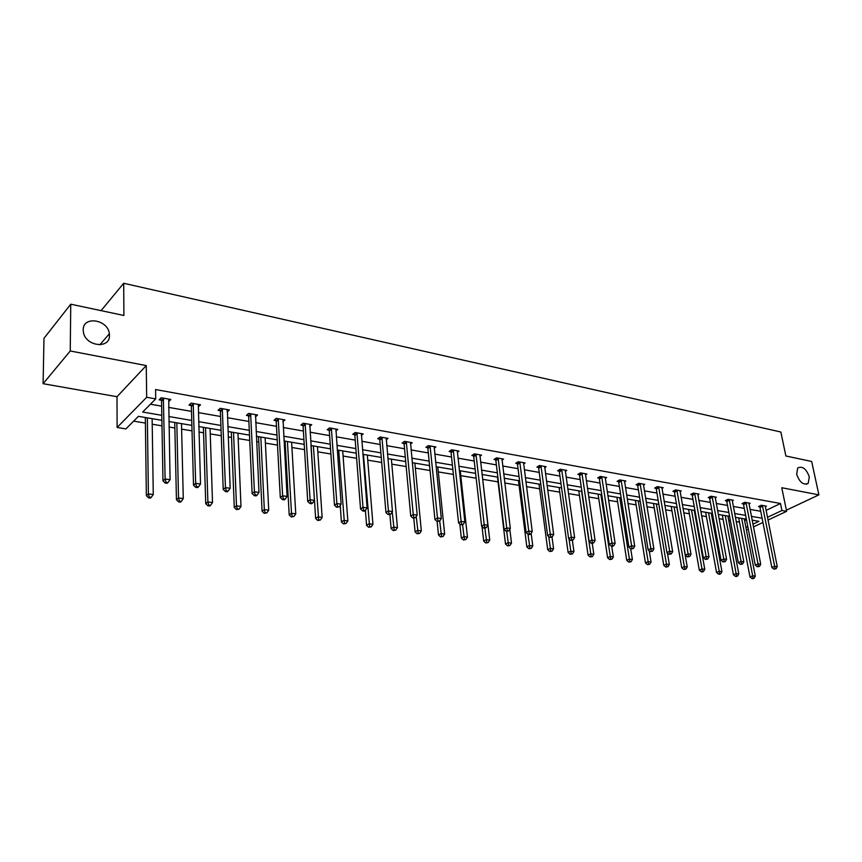 <?xml version="1.0" encoding="UTF-8"?>
<svg xmlns="http://www.w3.org/2000/svg" width="862" height="862" viewBox="0 0 862 862"><rect width="100%" height="100%" fill="white"/><g stroke="black" fill="none" stroke-linecap="round" stroke-linejoin="round"><path stroke-width="1.29" d="M109.452 335.296C110.25 349.422 85.263 346.449 83.388 331.978L83.215 329.984C82.73 315.503 108.073 319.393 109.345 333.777L109.452 335.296M809.299 476.869L808.222 483.291C803.503 485.435 799.656 482.44 796.66 474.315L797.695 467.991C802.403 465.771 806.282 468.723 809.299 476.869M786.381 510.164L818.9 494.863L781.759 487.73L786.629 511.328L767.967 520.088M70.749 304.2L70.253 350.974L43.1 383.698L43.973 338.313L70.749 304.2L123.902 315.481L123.697 283.275L780.853 432.013L785.875 455.987L811.659 461.461L818.9 494.863M748.335 529.311L746.373 529.871M133.642 421.13L145.409 423.091M152.218 424.223L162.002 425.85M169.017 427.024L174.857 427.994M181.613 429.125L192.032 430.86M198.993 432.024L203.561 432.778M210.263 433.898L221.275 435.73M228.182 436.883L231.522 437.443M238.171 438.553L249.754 440.482M256.607 441.624L258.794 441.99M265.388 443.09L277.499 445.104M284.298 446.236L285.376 446.419M291.927 447.507L304.534 449.608M317.819 451.828L330.9 454.005M343.087 456.041L356.609 458.293M367.751 460.146L381.694 462.474M391.822 464.165L406.174 466.557M415.344 468.088L430.063 470.533M438.316 471.913L453.39 474.423M460.771 475.652L476.18 478.227M482.709 479.315L498.042 481.869M504.766 482.989L519.075 485.381M526.466 486.61L539.644 488.808M547.682 490.144L559.772 492.159M568.424 493.603L579.469 495.445M588.703 496.986L598.745 498.656M608.54 500.294L617.623 501.803M627.956 503.527L636.113 504.884M646.953 506.694L654.226 507.901M665.55 509.798L671.972 510.864M683.76 512.825L689.363 513.763M695.041 514.711L695.709 514.819M701.582 515.799L706.398 516.607M712.044 517.545L713.219 517.739M719.048 518.708L723.11 519.387M728.713 520.325L730.373 520.605M736.159 521.564L739.488 522.124M161.894 420.311L138.394 416.335L125.917 428.899L117.113 427.466L146.68 397.285L155.72 398.89L142.661 412.047L161.808 415.322M43.1 383.698L116.995 396.714L117.113 427.466M123.697 283.275L101.08 310.632M198.432 404.418L198.389 406.821L200.534 404.795L191.105 403.114L188.983 405.14L191.095 405.517M255.432 416.863L257.555 415.01L248.622 413.415L246.403 415.365L248.407 415.721M309.727 426.324L311.721 424.718L303.219 423.199L300.924 425.074L302.821 425.408M361.34 435.353L363.214 433.942L355.133 432.498L352.763 434.308L354.573 434.631M410.474 443.984L412.241 442.723L404.537 441.344L402.101 443.09L403.836 443.402M457.291 452.216L458.972 451.095L451.623 449.781L449.134 451.462L450.783 451.763M501.975 460.092L503.559 459.09L496.555 457.83L494.012 459.457L495.585 459.737M544.644 467.635L546.152 466.719L539.45 465.512L536.886 467.085L538.384 467.355M585.449 474.843L586.882 474.014L580.482 472.861L577.863 474.391L579.307 474.639M624.508 481.761L625.866 480.996L619.735 479.897L617.095 481.373L618.474 481.621M661.919 488.388L663.223 487.687L657.34 486.631L654.678 488.064L656.004 488.301M697.789 494.745L699.039 494.109L693.393 493.096L690.721 494.486L691.981 494.713M732.226 500.854L733.411 500.262L728.002 499.292L725.298 500.639L726.515 500.854M765.294 506.727L766.437 506.177L761.232 505.251L758.517 506.554L759.691 506.759M150.451 404.192L161.647 406.164M168.618 407.381L191.504 411.4M198.422 412.607L220.575 416.497M227.439 417.704L248.892 421.464M255.712 422.66L276.497 426.313M283.253 427.498L303.392 431.032M310.104 432.207L329.618 435.633M336.277 436.797L355.209 440.116M361.814 441.279L380.164 444.501M386.726 445.643L404.526 448.768M411.034 449.91L428.306 452.949M434.76 454.08L451.537 457.022M457.937 458.142L474.219 460.998M480.576 462.118L496.383 464.887M502.697 465.997L518.051 468.691M524.312 469.79L539.224 472.408M545.441 473.497L559.934 476.039M566.097 477.117L580.191 479.595M586.311 480.662L600.006 483.065M606.072 484.132L619.39 486.47M625.413 487.526L638.365 489.799M644.356 490.844L656.952 493.053M662.889 494.098L675.14 496.253M681.034 497.288L692.962 499.378M698.813 500.402L710.417 502.438M716.225 503.462L727.517 505.434M733.282 506.447L744.283 508.375M750.005 509.388L760.715 511.263M766.027 510.412L780.509 503.494L155.569 389.538L155.72 398.89M748.927 503.817L750.091 503.257L744.779 502.298L742.074 503.623L743.27 503.839M715.18 497.837L716.397 497.212L710.87 496.232L708.187 497.589L709.426 497.816M680.043 491.599L681.314 490.931L675.56 489.896L672.888 491.308L674.181 491.534M643.408 485.101L644.744 484.379L638.742 483.302L636.091 484.756L637.438 484.994M605.189 478.335L606.589 477.548L600.318 476.417L597.7 477.914L599.101 478.173M565.278 471.277L566.743 470.404L560.192 469.23L557.606 470.781L559.072 471.04M523.546 463.907L525.098 462.948L518.245 461.72L515.692 463.314L517.222 463.594M479.897 456.203L481.524 455.136L474.348 453.854L471.837 455.502L473.443 455.793M434.157 448.143L435.881 446.958L428.36 445.611L425.903 447.324L427.584 447.626M386.208 439.717L388.019 438.392L380.142 436.969L377.728 438.747L379.495 439.07M335.857 430.892L337.785 429.384L329.499 427.908L327.161 429.75L329.015 430.073M282.93 421.647L284.988 419.923L276.271 418.361L274.008 420.279L275.959 420.634M227.169 410.334L227.223 411.95L229.421 409.967L220.241 408.329L218.064 410.323L220.122 410.689M168.726 399.095L168.78 401.541L170.859 399.483L161.183 397.748L159.114 399.828L161.28 400.205M162.368 400.399L161.636 400.27M780.509 503.494L781.942 510.487L786.629 511.328M116.995 396.714L146.249 365.585L70.253 350.974M146.249 365.585L146.68 397.285M762.935 522.458L753.431 526.919M767.417 517.351L781.942 510.487M168.801 416.518L191.752 420.451M198.691 421.647L220.898 425.451M227.783 426.636L249.29 430.321M256.122 431.485L276.961 435.062M283.738 436.215L303.93 439.685M310.654 440.838L330.221 444.189M336.891 445.331L355.866 448.585M362.482 449.716L380.875 452.862M387.447 453.994L405.291 457.054M411.81 458.164L429.125 461.138M435.59 462.247L452.399 465.124M458.821 466.223L475.134 469.025M481.502 470.113L497.342 472.829M503.656 473.906L519.043 476.546M525.314 477.623L540.258 480.177M546.486 481.244L561 483.733M567.185 484.8L581.29 487.213M587.421 488.269L601.137 490.618M607.225 491.652L620.565 493.948M626.599 494.982L639.572 497.202M645.563 498.225L658.18 500.391M664.128 501.404L676.401 503.516M682.305 504.529L694.244 506.565M700.106 507.578L711.721 509.561M717.54 510.563L728.853 512.502M734.629 513.493L745.63 515.379M751.373 516.36L762.083 518.202M752.892 524.193L758.991 521.316L752.106 520.152M746.373 519.183L735.351 517.319M729.575 516.338L718.261 514.431M712.432 513.44L700.806 511.478M694.944 510.487L682.995 508.461M677.079 507.459L664.796 505.391M658.848 504.378L646.22 502.244M640.229 501.231L627.245 499.033M621.2 498.01L607.85 495.758M601.762 494.723L588.035 492.396M581.893 491.362L567.767 488.969M561.582 487.924L547.047 485.468M540.819 484.412L525.863 481.88M519.581 480.824L504.184 478.216M497.859 477.149L481.998 474.466M475.63 473.389L459.295 470.62M452.873 469.531L436.043 466.687M429.567 465.599L412.23 462.668M405.711 461.558L387.846 458.541M381.263 457.42L362.848 454.306M356.221 453.186L337.225 449.975M330.545 448.843L310.956 445.525L315.643 518.482L317.949 516.866L322.129 517.426L317.475 446.635M304.221 444.393L284.007 440.967M277.219 439.825L256.348 436.291M249.506 435.138L227.967 431.496M221.071 430.321L198.831 426.561M191.881 425.386L168.909 421.496M745.921 527.49L747.807 526.596M744.596 520.637L746.481 519.743M762.676 506.209L759.972 507.513L771.856 567.487L774.647 566.28L762.396 505.455M774.97 568.64L773.861 569.114L776.026 568.791L774.97 568.64L774.647 566.28L777.276 566.657L765.273 505.972M759.972 507.513L759.39 506.134M771.856 567.487L773.861 569.114M776.026 568.791L777.276 566.657M738.68 517.879L749.983 576.98L752.677 575.805L755.306 576.161L744.251 518.827M741.654 518.385L752.677 575.805L753.011 578.122L751.933 578.585L752.989 578.725L754.067 578.262L753.011 578.122M755.306 576.161L754.067 578.262M751.933 578.585L749.983 576.98M746.255 503.268L743.55 504.593L755.263 565.127L758.032 563.899L745.975 502.514M758.377 566.28L757.267 566.776L759.454 566.431L758.377 566.28L758.032 563.899L760.726 564.287L748.906 503.042M743.55 504.593L742.958 503.192M755.263 565.127L757.267 566.776M759.454 566.431L760.726 564.287M729.5 500.272L726.795 501.619L738.314 562.714L741.094 561.474L729.209 499.507M741.439 563.877L740.329 564.373L742.538 564.039L741.439 563.877L741.094 561.474L743.831 561.862L732.204 500.046M726.795 501.619L726.203 500.186M738.314 562.714L740.329 564.373M742.538 564.039L743.831 561.862M722.313 515.11L733.433 574.749L736.126 573.564L738.799 573.92L727.916 516.058M725.265 515.616L736.126 573.564L736.471 575.902L735.394 576.376L736.46 576.516L737.538 576.042L736.471 575.902M738.799 573.92L737.538 576.042M735.394 576.376L733.433 574.749M705.622 512.287L716.548 572.476L719.231 571.269L721.957 571.635L711.258 513.246M708.564 512.793L719.231 571.269L719.587 573.639L718.509 574.114L719.608 574.264L720.675 573.78L719.587 573.639M721.957 571.635L720.675 573.78M718.509 574.114L716.548 572.476M712.4 497.223L709.706 498.581L721.031 560.257L723.789 558.996L712.109 496.447M724.155 561.431L723.056 561.938L725.276 561.593L724.155 561.431L723.789 558.996L726.591 559.395L715.169 496.997M709.706 498.581L709.103 497.126M721.031 560.257L723.056 561.938M725.276 561.593L726.591 559.395M688.587 509.41L699.319 570.148L701.991 568.931L704.782 569.308L694.266 510.369M691.518 509.905L701.991 568.931L702.368 571.323L701.291 571.808L702.411 571.959L703.478 571.474L702.368 571.323M704.782 569.308L703.478 571.474M701.291 571.808L699.319 570.148M694.944 494.098L692.261 495.488L703.37 557.746L706.129 556.464L694.664 493.323M706.506 558.932L705.407 559.438L707.648 559.093L706.506 558.932L706.129 556.464L708.984 556.874L697.778 493.883M692.261 495.488L691.647 494.001M703.37 557.746L705.407 559.438M707.648 559.093L708.984 556.874M671.218 506.468L681.734 567.789L684.396 566.549L687.24 566.937L676.939 507.438M674.127 506.964L684.784 568.963L683.717 569.459L685.926 569.114L684.784 568.963M687.24 566.937L685.926 569.114M683.717 569.459L681.734 567.789M677.133 490.92L674.461 492.321L685.344 555.182L688.091 553.878L676.853 490.133M688.49 556.367L687.391 556.884L689.654 556.54L688.49 556.367L688.091 553.878L691.012 554.298L680.032 490.704M674.461 492.321L673.836 490.801M685.344 555.182L687.391 556.884M689.654 556.54L691.012 554.298M653.493 503.473L663.783 565.364L666.434 564.114L669.343 564.502L667.403 552.951M656.381 503.958L666.832 566.56L665.776 567.056L667.996 566.711L666.832 566.56M669.343 564.502L667.996 566.711M665.776 567.056L663.783 565.364M658.945 487.666L656.284 489.099L666.929 552.564L669.677 551.238L658.665 486.868M670.076 553.76L668.987 554.288L671.272 553.932L670.076 553.76L669.677 551.238L672.651 551.669L661.908 487.45M656.284 489.099L655.648 487.547M666.929 552.564L668.987 554.288M671.272 553.932L672.651 551.669M635.391 500.413L645.455 562.897L648.095 561.625L651.058 562.024L649.237 550.829M638.268 500.897L648.515 564.093L647.448 564.599L649.7 564.254L648.515 564.093M651.058 562.024L649.7 564.254M647.448 564.599L645.455 562.897M640.369 484.347L637.718 485.802L648.127 549.881L650.853 548.544L640.089 483.55M651.273 551.098L650.185 551.626L652.491 551.271L651.273 551.098L650.853 548.544L653.892 548.986L643.408 484.142M637.718 485.802L637.072 484.218M648.127 549.881L650.185 551.626M652.491 551.271L653.892 548.986M616.923 497.288L626.739 560.375L629.368 559.082L632.396 559.492L630.693 548.674M619.778 497.773L629.799 561.582L628.743 562.099L631.006 561.744L629.799 561.582M632.396 559.492L631.006 561.744M628.743 562.099L626.739 560.375M621.394 480.953L618.754 482.429L628.904 547.144L631.62 545.786L621.114 480.145M632.062 548.372L630.973 548.911L633.301 548.544L632.062 548.372L631.62 545.786L634.723 546.239L624.497 480.748M618.754 482.429L618.108 480.813M628.904 547.144L630.973 548.911M633.301 548.544L634.723 546.239M598.066 494.098L607.613 557.8L610.231 556.496L613.335 556.917L611.708 546.185M600.9 494.572L610.684 559.018L609.628 559.546L611.923 559.19L610.684 559.018M613.335 556.917L611.923 559.19M609.628 559.546L607.613 557.8M602.01 477.494L599.381 478.992L609.262 544.353L611.955 542.974L601.73 476.675M612.408 545.581L611.33 546.131L612.602 546.314L613.69 545.765L612.408 545.581L611.955 542.974L615.134 543.426L605.189 477.289M599.381 478.992L598.724 477.332M609.262 544.353L611.33 546.131M613.69 545.765L615.134 543.426M578.801 490.834L588.078 555.171L590.686 553.846L593.853 554.266L592.269 543.437M581.613 491.318L591.149 556.399L590.104 556.927L592.409 556.572L591.149 556.399M593.853 554.266L592.409 556.572M590.104 556.927L588.078 555.171M582.195 473.949L579.587 475.468L589.177 541.498L591.86 540.097L581.915 473.119M592.334 542.737L591.257 543.297L593.627 542.92L592.334 542.737L591.86 540.097L595.103 540.56L585.449 473.755M579.587 475.468L578.908 473.777M589.177 541.498L591.257 543.297M593.627 542.92L595.103 540.56M559.126 487.515L568.123 552.488L570.709 551.13L573.941 551.572L572.379 540.409M569.006 538.901L571.183 553.716L570.148 554.255L572.476 553.889L571.183 553.716M573.941 551.572L572.476 553.889M570.148 554.255L568.123 552.488M561.949 470.329L559.352 471.88L568.629 538.578L571.301 537.155L561.668 469.499M571.797 539.817L570.719 540.388L573.122 540.011L571.797 539.817L571.301 537.155L574.631 537.629L565.278 470.146M559.352 471.88L558.662 470.146M568.629 538.578L570.719 540.388M573.122 540.011L574.631 537.629M539.019 484.11L547.715 549.74L550.29 548.361L553.587 548.814L552.014 537.101M548.706 536.53L550.786 550.98L549.751 551.529L552.1 551.152L550.786 550.98M553.587 548.814L552.1 551.152M549.751 551.529L547.715 549.74M541.239 466.633L538.664 468.206L547.629 535.582L550.279 534.138L540.959 465.782M550.786 536.843L549.719 537.414L552.143 537.037L550.786 536.843L550.279 534.138L553.673 534.623L544.655 466.45M538.664 468.206L537.963 466.428M547.629 535.582L549.719 537.414M552.143 537.037L553.673 534.623M518.471 480.63L526.844 546.928L529.408 545.527L532.781 545.991L531.154 533.266M527.953 534.128L529.914 548.178L528.891 548.738L531.272 548.361L529.914 548.178M532.781 545.991L531.272 548.361M528.891 548.738L526.844 546.928M520.066 462.851L517.512 464.446L526.132 532.533L528.762 531.057L519.786 461.989M529.29 533.793L528.234 534.375L529.634 534.58L530.68 533.987L529.29 533.793L528.762 531.057L532.242 531.552L523.568 462.668M517.512 464.446L516.791 462.625M526.132 532.533L528.234 534.375M530.68 533.987L532.242 531.552M497.471 477.085L505.509 544.051L508.052 542.64L511.5 543.103L509.808 529.193M506.684 531.326L508.58 545.312L507.567 545.883L509.959 545.506L508.58 545.312M511.5 543.103L509.959 545.506M507.567 545.883L505.509 544.051M498.408 458.972L495.865 460.599L504.141 529.397L506.748 527.9L498.117 458.11M507.298 530.669L506.253 531.272L508.72 530.873L507.298 530.669L506.748 527.9L510.315 528.417L501.996 458.81M495.865 460.599L495.144 458.735M504.141 529.397L506.253 531.272M508.72 530.873L510.315 528.417M482.03 526.563L483.679 541.11L486.2 539.677L489.735 540.151L482.149 474.488M484.897 528.244L486.75 542.381L485.737 542.963L488.161 542.575L486.75 542.381M489.735 540.151L488.161 542.575M485.737 542.963L483.679 541.11M476.244 455.017L473.723 456.666L481.621 526.197L484.207 524.678L475.953 454.145M484.778 527.479L483.744 528.083L486.233 527.684L484.778 527.479L484.207 524.678L487.86 525.195L479.918 454.856M473.723 456.666L472.979 454.748M481.621 526.197L483.744 528.083M486.233 527.684L487.86 525.195M459.845 524.064L461.353 538.103L463.842 536.638L467.463 537.134L460.233 470.781M462.571 524.807L464.413 539.386L463.411 539.968L465.857 539.58L464.413 539.386M467.463 537.134L465.857 539.58M463.411 539.968L461.353 538.103M453.563 450.955L451.063 452.636L458.562 522.911L461.127 521.37L453.272 450.072M461.72 524.204L460.685 524.829L463.206 524.419L461.72 524.204L461.127 521.37L464.866 521.909L457.334 450.804M451.063 452.636L450.309 450.675M458.562 522.911L460.685 524.829M463.206 524.419L464.866 521.909M437.131 521.488L438.489 535.033L440.956 533.535L444.663 534.041L437.81 466.988M439.685 520.982L441.549 536.315L440.557 536.907L443.036 536.52L441.549 536.315M444.663 534.041L443.036 536.52M440.557 536.907L438.489 535.033M430.332 446.807L427.864 448.52L434.944 519.56L437.487 517.987L430.052 445.913M438.101 520.863L437.077 521.488L439.631 521.079L438.101 520.863L437.487 517.987L441.312 518.525L434.2 446.656M427.864 448.52L427.089 446.505M434.944 519.56L437.077 521.488M439.631 521.079L441.312 518.525M413.814 518.191L415.085 531.876L417.531 530.367L421.324 530.873L414.87 463.109M416.227 516.51L418.145 533.179L417.165 533.783L419.665 533.384L418.145 533.179M421.324 530.873L419.665 533.384M417.165 533.783L415.085 531.876M406.552 442.562L404.116 444.296L410.754 516.112L413.264 514.517L406.271 441.656M413.9 517.426L412.898 518.062L415.462 517.653L413.9 517.426L413.264 514.517L417.186 515.077L410.517 442.421M404.116 444.296L403.319 442.217M410.754 516.112L412.898 518.062M415.462 517.653L417.186 515.077M389.915 514.657L391.122 528.654L393.535 527.113L397.425 527.641L391.38 459.134M392.21 511.899L394.171 529.958L393.201 530.572L395.723 530.173L394.171 529.958M397.425 527.641L395.723 530.173M393.201 530.572L391.122 528.654M382.189 438.208L379.786 439.976L385.96 512.588L388.439 510.961L381.909 437.293M389.096 513.914L388.105 514.56L390.702 514.14L389.096 513.914L388.439 510.961L392.458 511.532L386.262 438.068M379.786 439.976L378.968 437.842M385.96 512.588L388.105 514.56M390.702 514.14L392.458 511.532M365.402 510.423L366.576 525.346L368.958 523.773L372.934 524.322L367.331 455.071M363.43 454.403L369.615 526.66L368.667 527.285L371.21 526.876L369.615 526.66M372.934 524.322L371.21 526.876M368.667 527.285L366.576 525.346M357.224 433.748L354.853 435.547L360.542 508.968L362.988 507.309L356.943 432.821M363.667 510.304L362.686 510.961L364.335 511.198L365.316 510.541L363.667 510.304L362.988 507.309L367.104 507.901L361.415 433.618M354.853 435.547L354.013 433.349M360.542 508.968L362.686 510.961M365.316 510.541L367.104 507.901M340.242 505.444L341.417 521.963L343.766 520.368L347.849 520.917L342.71 450.901M338.701 450.223L344.455 523.288L343.507 523.924L346.082 523.503L344.455 523.288M347.849 520.917L346.082 523.503M343.507 523.924L341.417 521.963M331.644 429.168L329.295 431.011L334.478 505.261L336.88 503.57L331.364 428.231M337.592 506.608L336.633 507.276L339.283 506.845L337.592 506.608L336.88 503.57L341.115 504.173L335.943 429.06M329.295 431.011L328.444 428.737M334.478 505.261L336.633 507.276M339.283 506.845L341.115 504.173M313.38 445.945L318.66 519.829L317.733 520.476L320.33 520.055L318.66 519.829M322.129 517.426L320.33 520.055M317.733 520.476L315.643 518.482M305.407 424.481L303.101 426.356L307.734 501.458L310.104 499.734L305.126 423.533M310.848 502.815L309.9 503.494L311.635 503.742L312.583 503.052L310.848 502.815L310.104 499.734L314.447 500.359L309.824 424.373M303.101 426.356L302.228 424.007M307.734 501.458L309.9 503.494M312.583 503.052L314.447 500.359M285.085 441.15L289.201 514.926L291.485 513.278L295.763 513.86L291.625 442.26M287.423 441.549L291.485 513.278L292.218 516.273L291.302 516.931L293.931 516.51L292.218 516.273M295.763 513.86L293.931 516.51M291.302 516.931L289.201 514.926M278.501 419.675L276.239 421.583L280.301 497.557L282.628 495.801L278.221 418.716M283.393 498.915L282.467 499.615L284.244 499.874L285.182 499.173L283.393 498.915L282.628 495.801L287.078 496.437L283.038 419.578M276.239 421.583L275.344 419.158M280.301 497.557L282.467 499.615M285.182 499.173L287.078 496.437M258.535 436.668L262.091 511.274L264.332 509.593L268.728 510.185L265.13 437.777M260.82 437.045L264.332 509.593L265.097 512.631L264.203 513.31L266.854 512.868L265.097 512.631M268.728 510.185L266.854 512.868M264.203 513.31L262.091 511.274M250.907 414.741L248.676 416.691L252.135 493.549L254.419 491.76L250.626 413.771M255.217 494.917L254.301 495.639L256.133 495.898L257.048 495.176L255.217 494.917L254.419 491.76L258.988 492.417L255.561 414.654M248.676 416.691L247.75 414.169M252.135 493.549L254.301 495.639M257.048 495.176L258.988 492.417M231.307 432.056L234.281 507.535L236.479 505.811L240.983 506.425L237.955 433.177M233.537 432.433L236.479 505.811L237.265 508.903L236.393 509.582L239.076 509.14L237.265 508.903M240.983 506.425L239.076 509.14M236.393 509.582L234.281 507.535M222.579 409.676L220.403 411.67L223.215 489.433L225.456 487.612L222.299 408.696M226.286 490.823L225.391 491.545L227.266 491.814L228.161 491.081L226.286 490.823L225.456 487.612L230.154 488.28L227.374 409.601M220.403 411.67L219.444 409.062M223.215 489.433L225.391 491.545M228.161 491.081L230.154 488.28M203.389 427.337L205.738 503.688L207.882 501.943L212.515 502.568L210.08 428.468M205.544 427.703L207.882 501.943L208.712 505.067L207.85 505.768L209.703 506.016L210.565 505.315L208.712 505.067M212.515 502.568L210.565 505.315M207.85 505.768L205.738 503.688M193.497 404.483L191.364 406.508L193.508 485.209L195.696 483.345L193.217 403.491M196.558 486.599L195.685 487.342L197.613 487.612L198.486 486.879L196.558 486.599L195.696 483.345L200.523 484.035L198.325 404.666M191.364 406.508L190.383 403.804M193.508 485.209L195.685 487.342M198.486 486.879L200.523 484.035M174.738 422.488L176.441 499.744L178.531 497.956L183.283 498.602L181.483 423.63M176.829 422.843L178.531 497.956L179.382 501.134L178.542 501.846L180.449 502.093L181.289 501.393L179.382 501.134M183.283 498.602L181.289 501.393M178.542 501.846L176.441 499.744M163.629 399.138L161.55 401.207L162.983 480.867L165.116 478.97L163.36 398.136M166.01 482.267L165.159 483.022L167.142 483.302L167.993 482.548L166.01 482.267L165.116 478.97L170.073 479.681L168.704 399.095M161.55 401.207L160.537 398.395M162.983 480.867L165.159 483.022M167.993 482.548L170.073 479.681M145.333 417.51L146.346 495.693L148.383 493.872L153.274 494.529L152.132 418.663M147.359 417.854L148.383 493.872L149.266 497.094L148.458 497.816L150.408 498.074L151.227 497.352L149.266 497.094M153.274 494.529L151.227 497.352M148.458 497.816L146.346 495.693M762.504 505.671L759.788 506.975M746.072 502.729L743.367 504.054M729.317 499.734L726.623 501.081M712.217 496.674L709.523 498.031M694.772 493.549L692.089 494.928M676.95 490.359L674.278 491.76M658.762 487.105L656.101 488.528M640.197 483.776L637.546 485.231M621.222 480.382L618.582 481.847M601.838 476.912L599.209 478.41M582.022 473.357L579.415 474.887M561.776 469.736L559.179 471.277M541.067 466.03L538.491 467.603M519.894 462.237L517.34 463.831M498.236 458.358L495.693 459.985M476.072 454.393L473.561 456.041M453.39 450.33L450.891 452.011M430.16 446.171L427.703 447.884M406.379 441.915L403.944 443.661M382.017 437.551L379.614 439.329M357.062 433.09L354.681 434.89M331.471 428.511L329.133 430.343M305.245 423.813L302.939 425.688M278.34 418.997L276.077 420.904M250.745 414.051L248.525 416.001M222.418 408.987L220.241 410.969M193.336 403.772L191.213 405.808M163.478 398.427L161.399 400.496M808.222 483.291L806.142 484.293M109.345 333.777L99.852 344.822M163.629 399.063L161.55 401.132"/></g></svg>
